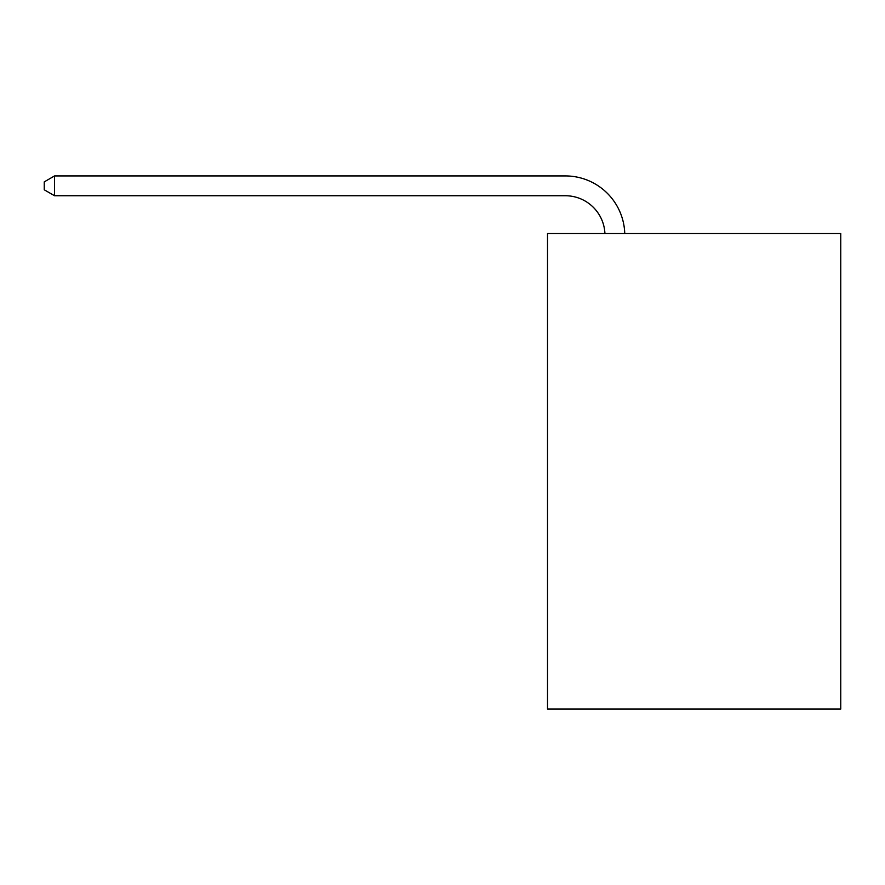 <?xml version="1.0" encoding="UTF-8"?>
<svg xmlns="http://www.w3.org/2000/svg" width="885" height="885" viewBox="0 0 885 885"><rect width="100%" height="100%" fill="white"/><g stroke="black" fill="none" stroke-linecap="round" stroke-linejoin="round"><path stroke-width="1.33" d="M840.75 233.552L840.75 709.073L547.516 709.073L547.516 233.552L840.75 233.552M604.931 233.552A39.626 39.626 0 0 0 565.338 195.74A39.626 39.626 0 0 1 604.931 233.552A39.626 39.626 0 0 0 565.338 195.74A39.626 39.626 0 0 1 604.931 233.552A39.626 39.626 0 0 0 565.338 195.74A39.626 39.626 0 0 1 604.931 233.552A39.626 39.626 0 0 0 565.338 195.74A39.626 39.626 0 0 1 604.931 233.552A39.626 39.626 0 0 0 565.338 195.74A39.626 39.626 0 0 1 604.931 233.552A39.626 39.626 0 0 0 565.338 195.74A39.626 39.626 0 0 1 604.931 233.552A39.626 39.626 0 0 0 565.338 195.74A39.626 39.626 0 0 1 604.931 233.552A39.626 39.626 0 0 0 565.338 195.74A39.626 39.626 0 0 1 604.931 233.552A39.626 39.626 0 0 0 565.338 195.74A39.626 39.626 0 0 1 604.931 233.552A39.626 39.626 0 0 0 565.338 195.74A39.626 39.626 0 0 1 604.931 233.552A39.626 39.626 0 0 0 565.338 195.74A39.626 39.626 0 0 1 604.931 233.552A39.626 39.626 0 0 0 565.338 195.74A39.626 39.626 0 0 1 604.931 233.552A39.626 39.626 0 0 0 565.338 195.74A39.626 39.626 0 0 1 604.931 233.552A39.626 39.626 0 0 0 565.338 195.74A39.626 39.626 0 0 1 604.931 233.552A39.626 39.626 0 0 0 565.338 195.74A39.626 39.626 0 0 1 604.931 233.552A39.626 39.626 0 0 0 565.338 195.74A39.626 39.626 0 0 1 604.931 233.552A39.626 39.626 0 0 0 565.338 195.74A39.626 39.626 0 0 1 604.931 233.552A39.626 39.626 0 0 0 565.338 195.74A39.626 39.626 0 0 1 604.931 233.552A39.626 39.626 0 0 0 565.338 195.74L54.549 195.74L44.25 189.799L44.25 181.879L54.549 175.927L565.338 175.927A59.439 59.439 0 0 1 624.755 233.552M54.549 175.927L565.338 175.927L54.549 175.927L565.338 175.927L54.549 175.927L565.338 175.927L54.549 175.927L565.338 175.927L54.549 175.927L565.338 175.927L54.549 175.927L565.338 175.927L54.549 175.927L565.338 175.927L54.549 175.927L565.338 175.927L54.549 175.927L565.338 175.927L54.549 175.927L565.338 175.927L54.549 175.927L565.338 175.927L54.549 175.927L565.338 175.927L54.549 175.927L565.338 175.927L54.549 175.927L565.338 175.927L54.549 175.927L565.338 175.927L54.549 175.927L565.338 175.927L54.549 175.927L565.338 175.927L54.549 175.927L565.338 175.927L54.549 175.927L54.549 195.74"/></g></svg>

